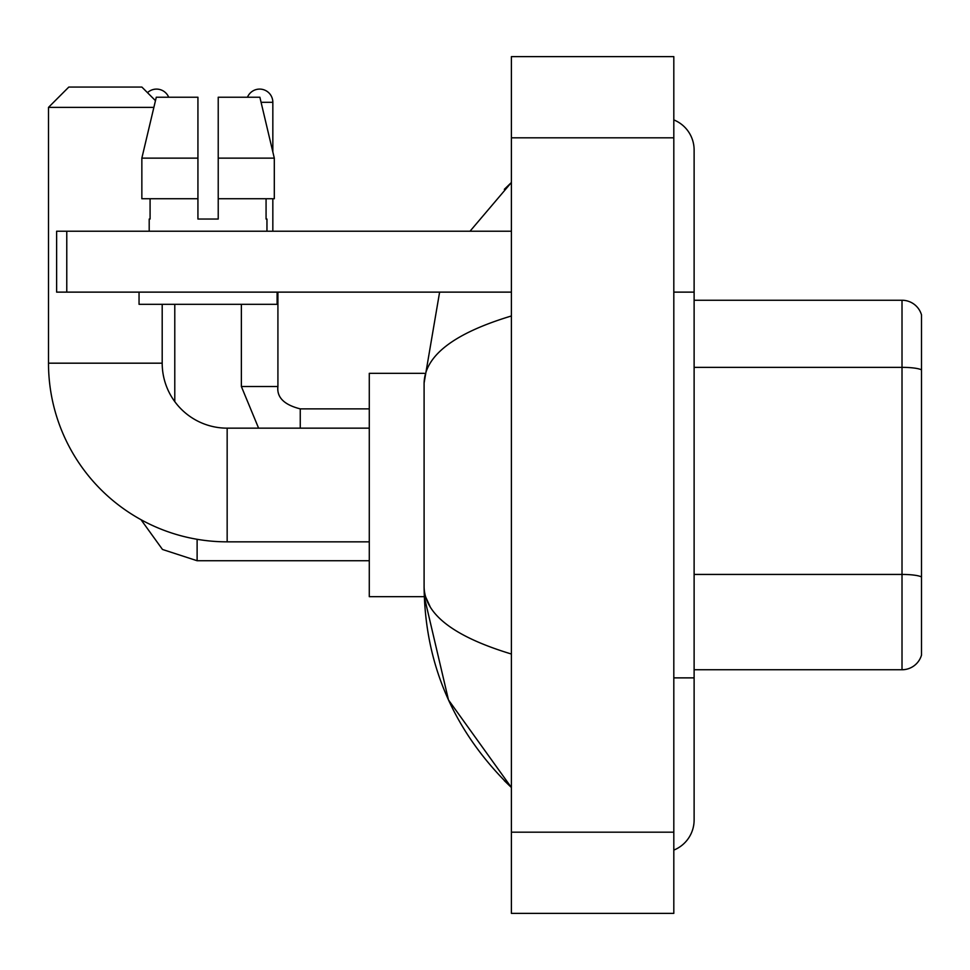 <?xml version="1.0" encoding="UTF-8"?>
<svg xmlns="http://www.w3.org/2000/svg" width="970" height="970" viewBox="0 0 970 970"><rect width="100%" height="100%" fill="white"/><g stroke="black" fill="none" stroke-linecap="round" stroke-linejoin="round"><path stroke-width="1.45" d="M921.5 314.862A20.297 20.297 0 0 0 902.015 300.251A20.297 20.297 0 0 1 921.5 314.862L921.5 655.138A20.297 20.297 0 0 1 902.015 669.749L694.12 669.749M921.5 369.897A20.297 3.528 180 0 0 902.015 367.351L902.015 300.251L694.12 300.251M673.81 677.872L694.12 677.872L694.12 150.01A32.483 32.483 0 0 0 673.81 119.904A32.483 32.483 0 0 1 694.12 150.01A32.483 32.483 0 0 0 673.81 119.904M673.81 850.096A32.483 32.483 0 0 0 694.12 819.989A32.483 32.483 0 0 1 673.81 850.096A32.483 32.483 0 0 0 694.12 819.989A32.483 32.483 0 0 1 673.81 850.096M511.396 315.978C453.972 333.292 424.872 355.65 424.096 383.077L424.096 586.923C424.739 614.252 453.839 636.611 511.396 654.022M511.396 913.376L673.81 913.376L673.81 56.624L511.396 56.624L511.396 913.376M424.096 383.077L439.616 292.128M470.013 231.224L511.396 182.493L470.013 231.224M424.266 373.341L369.279 373.341L369.279 596.659L424.266 596.659L448.479 699.928L511.396 787.507C454.057 731.853 424.957 664.984 424.096 586.923M430.183 606.82L425.539 596.659M218.226 219.038L197.928 219.038L218.226 219.038L197.928 219.038L218.226 219.038L218.226 97.23L259.875 97.23L274.304 158.134L274.304 198.741L218.226 198.741M247.459 97.23A13.192 13.192 0 0 1 272.837 102.299L272.837 151.95L274.304 158.134L218.226 158.134M369.279 541.842L227.162 541.842A178.662 178.662 0 0 1 48.5 363.18L48.5 107.379L68.797 87.07L141.887 87.07L155.467 100.65M227.162 541.842L227.162 428.158A64.966 64.966 0 0 1 162.196 363.18L162.196 304.313M153.866 107.379L48.5 107.379M147.488 92.671A13.192 13.192 0 0 1 168.695 97.23M174.782 401.616L174.782 304.313M272.837 198.741L272.837 231.224M66.772 292.128L56.624 292.128L56.624 231.224L66.772 231.224L66.772 292.128L511.396 292.128M511.396 231.224L66.772 231.224M149.198 219.038L150.083 219.038L149.198 219.038L149.198 231.224M266.956 219.038L266.071 219.038L266.956 219.038L266.956 231.224M266.071 198.741L266.071 219.038M197.928 158.134L141.85 158.134L156.279 97.23L197.928 97.23L197.928 219.038M150.083 219.038L150.083 198.741M139.049 292.128L139.049 304.313L277.105 304.313L277.105 292.128M197.928 198.741L141.85 198.741L141.85 158.134L156.279 97.23M274.304 198.741L274.304 158.134L259.875 97.23M921.5 576.98A20.297 3.528 180 0 0 902.015 574.434L902.015 367.351L694.12 367.351M902.015 669.749L902.015 574.434L694.12 574.434M673.81 292.128L694.12 292.128M511.396 832.175L673.81 832.175M511.396 137.825L673.81 137.825M48.5 363.18L162.196 363.18M141.014 519.702L162.487 549.469L197.116 560.733L162.487 549.469L141.014 519.702L162.487 549.469L197.116 560.733L162.487 549.469L141.014 519.702L162.487 549.469L197.116 560.733L197.116 539.296M258.602 428.158L241.372 386.533L258.602 428.158L241.372 386.533L258.602 428.158L241.372 386.533L277.881 386.533C276.692 397.361 284.137 404.805 300.251 408.867L300.251 428.158M261.088 102.299L272.837 102.299M300.251 408.904L300.251 408.867C284.137 404.805 276.692 397.361 277.917 386.533C276.692 397.361 284.137 404.805 300.251 408.867C284.137 404.805 276.692 397.361 277.917 386.533L277.917 292.128M694.12 677.872L694.12 819.989M511.396 182.493L504.327 189.32M511.396 787.507L504.327 780.68M369.279 428.158L227.162 428.158M369.279 560.733L197.116 560.733M277.917 386.533C276.692 397.361 284.137 404.805 300.251 408.867L369.279 408.867M241.372 386.533L241.372 304.313"/></g></svg>
